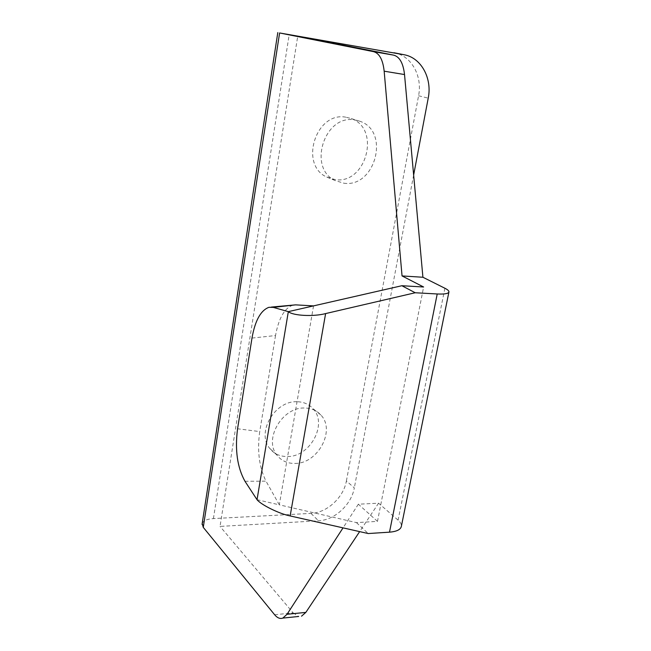 <?xml version="1.0" encoding="UTF-8"?>
<svg xmlns="http://www.w3.org/2000/svg" width="651" height="651" viewBox="0 0 651 651"><rect width="100%" height="100%" fill="white"/><g stroke="black" fill="none" stroke-linecap="round" stroke-linejoin="round"><path stroke-width="0.49" stroke-dasharray="3.25 2.44" d="M244.979 481.284L265.999 481.138C259.171 467.345 257.08 450.826 259.733 431.58L237.566 428.773M257.031 499.699L279.303 504.834L265.999 481.138M251.986 338.081L275.519 335.55C278.693 318.217 284.528 308.061 293.023 305.091M313.538 305.889L279.303 504.834L356.447 522.615L377.482 521.378L423.614 287.001M202.201 523.477C203.356 520.662 207.091 519.026 213.414 518.587L310.983 513.387C326.981 512.833 343.598 497.519 346.397 480.959L354.315 487.908C351.442 504.647 334.655 520.173 318.51 520.792L220.03 526.407L297.735 36.13M377.482 521.378L358.359 504.208L378.573 503.199L398.087 520.165C400.511 522.289 401.602 524.332 401.374 526.293M413.637 175.062L354.315 487.908M294.936 463.431C317.883 463.813 335.883 430.27 320.829 414.972C316.671 410.423 311.251 408.104 304.587 408.014C282.485 406.94 263.582 438.945 276.789 454.959C281.199 460.696 287.246 463.52 294.936 463.431M343.744 183.183C375.245 188.212 390.47 131.12 359.751 121.208L354.754 119.955C324.564 114.031 307.386 168.015 335.062 180.522L343.744 183.183M346.397 480.959L418.577 95.762C422.589 76.305 411.595 55.929 394.661 52.894M274.624 614.739L293.153 612.884L220.03 526.407M296.897 401.732C275.007 400.609 256.356 432.199 269.473 448.083C273.851 453.78 279.849 456.595 287.473 456.53C310.21 456.978 327.974 423.842 313.009 408.657C308.875 404.149 303.504 401.838 296.897 401.732M345.86 117.196C315.955 111.313 299.086 164.573 326.517 176.966L335.119 179.611C366.334 184.632 381.266 128.255 350.808 118.441L345.86 117.196M378.573 503.199L359.645 531.615M358.359 504.208L343.036 527.863M293.153 612.884L298.654 616.473M275.519 335.55L259.733 431.58M356.447 522.615L368.214 533.543M213.414 518.587L289.215 34.438M444.893 288.247L398.087 520.165M418.577 95.762L428.22 98.155M310.983 513.387L318.51 520.792M268.92 307.321L271.41 307.069M276.789 454.959L269.473 448.083M320.829 414.972L313.009 408.657M335.062 180.522L326.517 176.966M359.751 121.208L350.808 118.441"/><path stroke-width="0.98" d="M237.566 428.773C234.832 449.971 237.298 467.475 244.979 481.284L257.031 499.699L288.328 311.642L313.538 305.889L295.595 304.863L273.29 307.386L268.92 307.321C260.717 310.372 255.07 320.626 251.986 338.081L237.566 428.773M271.41 307.069L295.595 304.863M313.538 305.889L401.87 285.724L415.208 292.755L325.614 313.579C313.522 316.842 292.893 315.735 288.328 311.642L273.29 307.386M401.87 285.724L423.614 287.001L402.041 275.926L422.914 277.253L444.893 288.247C447.628 289.63 448.978 290.834 448.946 291.876C448.572 293.617 444.657 294.317 437.22 293.975L415.208 292.755M325.614 313.579L290.151 515.934L368.214 533.543L389.501 532.168L437.22 293.975M298.654 616.473L282.827 618.092C280.036 619.068 277.302 617.954 274.624 614.739L203.267 527.367L202.201 523.477M403.889 54.684L279.605 32.957L373.544 51.649L393.676 55.14L297.735 36.13L404.206 54.749C421.295 57.817 432.329 78.445 428.22 98.155L413.637 175.062M448.897 292.112L401.374 526.293C400.674 529.605 396.719 531.566 389.501 532.168M290.151 515.934C279.548 513.916 261.181 504.899 257.031 499.699M373.544 51.649C379.378 53.244 382.918 59.762 384.163 71.187L404.523 74.548C403.246 63.228 399.633 56.759 393.676 55.14M404.523 74.548L422.914 277.253M384.163 71.187L402.041 275.926M359.645 531.615L305.84 612.396L301.543 616.18M343.036 527.863L287.034 614.284L305.84 612.396M282.827 618.092L287.034 614.284M279.605 32.957L203.267 527.367M393.993 52.764L403.53 54.619M277.798 32.574L202.054 524.413"/></g></svg>
